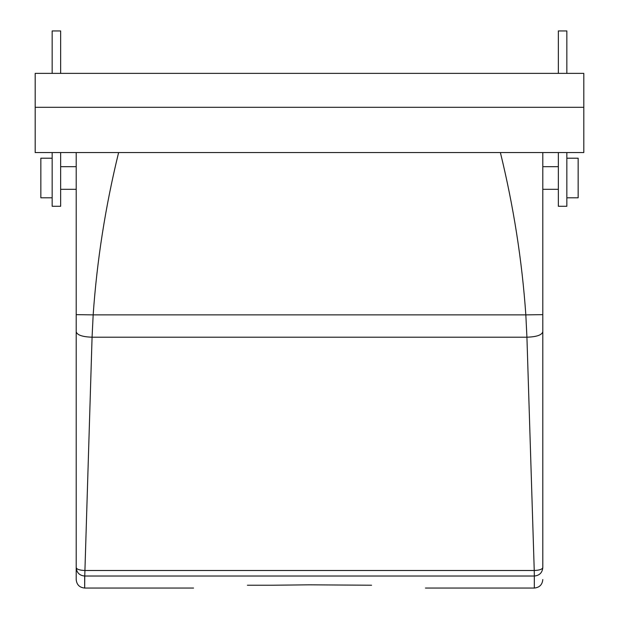 <?xml version="1.0" encoding="UTF-8"?>
<svg xmlns="http://www.w3.org/2000/svg" width="619" height="619" viewBox="0 0 619 619"><rect width="100%" height="100%" fill="white"/><g stroke="black" fill="none" stroke-linecap="round" stroke-linejoin="round"><path stroke-width="0.93" d="M537.431 152.553L532.278 152.553M425.446 588.05L534.321 588.05L534.321 576.034C539.474 575.531 542.298 572.73 542.801 567.608L542.801 189.313L558.353 189.313M542.801 172.577L542.801 152.553L531.543 152.553M534.321 576.034L534.243 570.501C539.443 570.261 542.298 569.294 542.801 567.608L542.801 152.553M542.801 314.653L525.833 314.87C522.049 260.522 513.569 206.413 500.384 152.553M521.832 152.553L506.443 152.553M542.801 331.769C541.865 335.065 536.565 336.875 526.924 337.2L525.833 314.87L93.167 314.87C96.951 260.522 105.431 206.413 118.616 152.553M534.243 576.026L84.757 576.026L84.679 588.05L84.679 576.034C79.526 575.531 76.702 572.73 76.199 567.608C76.702 569.294 79.557 570.261 84.757 570.501L534.243 570.501L526.924 337.2L92.076 337.2L93.167 314.87L76.199 314.653L76.199 152.553L87.457 152.553M193.554 588.05L84.679 588.05C79.526 587.547 76.702 584.723 76.199 579.57L76.199 331.769C77.135 335.065 82.435 336.875 92.076 337.2L84.757 576.026M76.199 331.769L76.199 314.653M247.414 585.226C176.508 588.777 176.508 588.777 247.414 585.226C176.508 588.777 176.508 588.777 247.414 585.226L272.631 585.226L247.414 585.226M309.5 584.823L272.631 585.226L309.5 584.823L371.586 585.226C442.492 588.777 442.492 588.777 371.586 585.226L309.5 584.823M81.569 152.553L86.722 152.553M76.199 172.577L76.199 166.689L60.647 166.689M97.168 152.553L112.557 152.553M566.842 197.794L578.154 197.794L578.154 158.209L566.842 158.209M52.158 197.794L40.846 197.794L40.846 158.209L52.158 158.209M558.353 152.553L558.353 206.282L566.842 206.282L566.842 152.553M566.842 73.367L566.842 30.95L558.353 30.95L558.353 73.367M583.81 107.304L583.81 73.367L35.19 73.367L35.19 107.304L583.81 107.304L583.81 152.553L35.19 152.553L35.19 107.304M52.158 152.553L52.158 206.282L60.647 206.282L60.647 152.553M52.158 73.367L52.158 30.95L60.647 30.95L60.647 73.367M534.321 588.05C539.474 587.547 542.298 584.723 542.801 579.57M558.353 166.689L542.801 166.689M76.199 189.313L60.647 189.313"/></g></svg>
